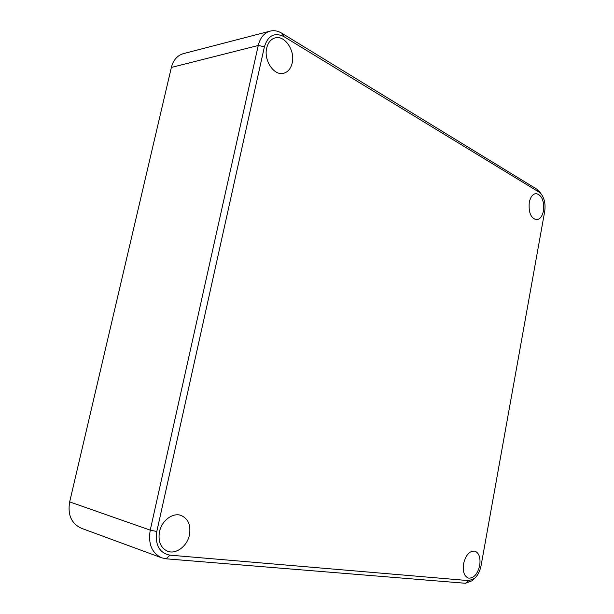 <?xml version="1.0" encoding="UTF-8"?>
<svg xmlns="http://www.w3.org/2000/svg" width="614" height="614" viewBox="0 0 614 614"><rect width="100%" height="100%" fill="white"/><g stroke="black" fill="none" stroke-linecap="round" stroke-linejoin="round"><path stroke-width="0.92" d="M292.195 63.035C295.365 50.716 284.704 34.821 274.995 37.93C270.812 39.204 268.049 42.573 266.699 48.038C263.513 60.448 274.12 76.044 283.522 73.304C287.928 72.122 290.821 68.699 292.195 63.035M270.114 31.13L183.417 53.633C177.316 55.444 173.294 60.042 171.36 67.44L69.666 501.891C67.502 514.824 71.408 523.612 81.386 528.27L161.743 557.842C151.85 553.153 148.012 543.92 150.238 530.143L258.248 45.49C260.19 37.7 264.15 32.91 270.114 31.13C274.013 30.17 277.919 30.869 281.834 33.217L536.874 189.204L540.888 193.571M481.092 565.578L544.679 211.523C545.7 204.439 544.541 198.614 541.21 194.039L539.069 192.128L283.798 36.541C274.473 32.135 268.011 35.52 264.419 46.702L156.8 531.486C154.981 545.017 159.341 552.907 169.886 555.148L468.827 580.637L474.461 578.488C477.776 575.495 479.994 571.197 481.092 565.578M543.474 210.817C544.311 200.663 541.809 194.914 535.961 193.563C532.676 194.062 530.45 197.033 529.276 202.466C528.447 212.613 530.918 218.384 536.682 219.758C540.044 219.298 542.308 216.312 543.474 210.817M189.465 534.924C191.015 525.054 188.16 518.538 180.884 515.376C172.703 512.406 161.712 520.641 159.479 531.77C157.921 541.433 160.607 547.911 167.522 551.226C175.995 554.703 187.301 546.115 189.465 534.924M479.718 565.44C480.724 557.727 479.089 552.945 474.829 551.103C469.556 550.727 465.803 554.941 463.57 563.736C462.565 571.419 464.161 576.201 468.344 578.089C473.724 578.511 477.515 574.297 479.718 565.44M474.415 578.534L472.319 580.66L465.473 583.277L166.194 558.824L161.743 557.842M156.8 531.486L150.238 530.143L69.666 501.891M264.419 46.702L258.248 45.49L171.36 67.44M281.834 33.217L283.798 36.541M536.874 189.204L539.069 192.128M468.827 580.637L465.473 583.277M169.886 555.148L166.194 558.824M474.461 578.488L472.319 580.66M541.21 194.039L539.476 191.522"/></g></svg>
